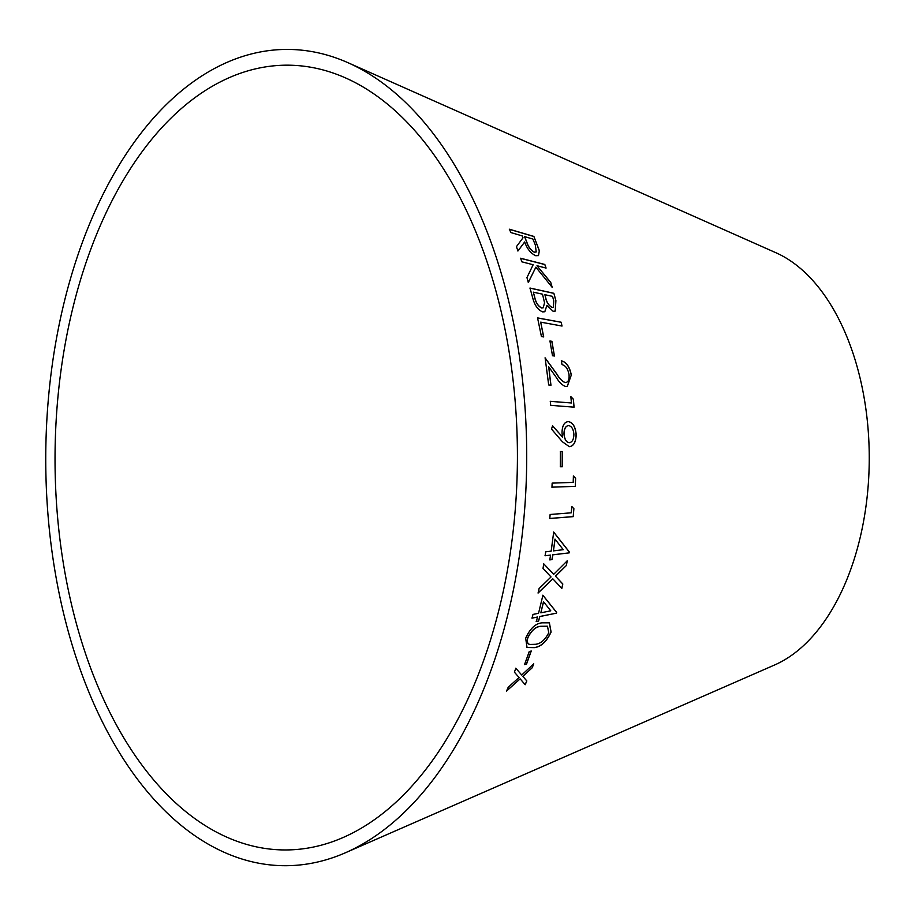 <?xml version="1.0" encoding="UTF-8"?>
<svg xmlns="http://www.w3.org/2000/svg" width="915" height="915" viewBox="0 0 915 915"><rect width="100%" height="100%" fill="white"/><g stroke="black" fill="none" stroke-linecap="round" stroke-linejoin="round"><path stroke-width="1.37" d="M55.037 456.345A392.386 231.198 -89.8 0 0 343.308 837.431A392.386 231.198 -89.8 0 0 517.421 458.118A392.386 231.198 -89.8 0 0 345.39 77.855A392.386 231.198 -89.8 0 0 55.037 456.345M45.75 456.299A408.147 240.485 -89.8 0 0 345.596 852.688A408.147 240.485 -89.8 0 0 526.708 458.141A408.147 240.485 -89.8 0 0 347.769 62.609A408.147 240.485 -89.8 0 0 45.75 456.299M345.596 852.688L774.765 664.908A212.921 125.458 -89.8 0 0 869.25 459.078A212.921 125.458 -89.8 0 0 775.897 252.734L347.769 62.609M516.415 246.684L517.981 250.95L524.684 241.972C527.074 248.8 530.769 253.386 535.744 255.731L538.478 255.594L539.358 250.641L533.88 236.436L509.426 229.219L510.844 232.547L522.213 235.898L523.003 237.82L516.415 246.684M528.355 282.449L535.87 267.18L552.191 287.321L550.739 282.403L536.991 265.727L546.083 268.072L544.814 264.458L520.589 258.224L521.859 261.827L533.159 264.744L526.937 277.611L528.355 282.449M553.118 311.294L555.245 311.077L555.897 300.578L553.861 293.28L529.991 288.042L532.804 298.233C534.737 305.45 538.02 310.002 542.664 311.889L544.814 311.729L546.918 305.37L553.118 311.294M562.027 326.049L561.158 322.217L537.562 317.905L541.428 336.503L543.704 336.914L540.696 322.149L562.027 326.049M549.949 341.009L552.5 355.706L554.456 356.015L551.905 341.318L549.949 341.009M548.691 384.975L550.967 385.249L548.691 366.778L556.32 377.483C559.191 382.344 562.325 385.352 565.71 386.507L567.3 386.359L571.303 375.024C569.713 366.812 566.419 362.077 561.41 360.807L562.004 364.616C565.539 365.462 567.883 368.768 569.027 374.544C569.462 379.691 568.204 382.379 565.241 382.596C562.268 381.349 559.523 378.57 557.018 374.258L545.111 357.868L548.691 384.975M566.202 382.47L565.127 382.619C562.153 381.372 559.42 378.593 556.915 374.292L545.008 357.902M574.06 407.175L573.385 399.226L570.857 396.63L571.44 402.977L550.35 401.319L550.67 405.334L574.06 407.175M569.21 446.68C573.579 446.165 575.867 442.128 576.073 434.556C575.363 426.79 572.767 422.478 568.284 421.621L568.387 421.609C564.269 421.964 562.142 425.75 562.016 432.944L562.565 437.107L552.58 425.784L551.505 429.078L562.439 441.808L569.324 446.68C573.694 446.165 575.97 442.117 576.187 434.556C575.478 426.779 572.882 422.467 568.387 421.609L568.043 421.643M560.403 451.518L560.346 466.764L562.279 466.776L562.336 451.53L560.403 451.518M575.295 486.357L575.615 478.362L573.408 475.994L573.19 482.388L552.145 483.12L551.962 487.169L575.295 486.357L575.615 478.362M573.19 516.643L573.888 508.706L571.784 506.453L571.269 512.812L550.132 514.482L549.766 518.485L573.19 516.643L573.888 508.706M550.567 555.108L549.778 559.889L552.042 559.625L552.832 554.845L569.256 552.854L569.382 552.042L553.689 532.072L551.185 551.139L545.706 551.802L545.1 555.76L550.567 555.108L544.985 555.737M525.679 638.235L527.029 647.488L534.303 647.648C541.017 646.848 546.61 641.655 551.105 632.059L549.389 622.829L541.977 622.84C535.435 623.481 530.002 628.616 525.679 638.235M529.247 651.549L524.547 664.599L526.56 664.05L531.26 651.011L529.247 651.549M539.095 588.562L538.1 593.034L552.843 578.852L561.833 588.414L562.817 583.987L555.519 576.21L566.419 565.424L567.197 560.872L553.735 574.277L543.762 563.857L543.007 568.421L551.036 576.942L539.095 588.562M537.551 617.019L536.293 621.525L538.58 621.056L539.827 616.561L556.446 613.164L556.652 612.41L542.904 595.253L538.546 613.29L532.999 614.423L532.004 618.151L537.551 617.019L531.901 618.105M508.202 687.291L506.521 691.111L520.155 678.838L525.176 684.729L526.834 680.943L522.854 676.368L532.233 667.744L533.731 663.832L521.71 675.018L515.866 668.259L514.39 672.148L519.034 677.477L508.202 687.291M506.43 691.042L520.155 678.838M525.084 684.649L526.834 680.943M526.743 680.874L522.854 676.368M522.751 676.288L532.233 667.744M532.141 667.676L533.628 663.764M515.763 668.19L521.71 675.018M536.19 621.468L538.58 621.056M538.478 620.999L539.827 616.561M539.724 616.504L556.446 613.164M556.343 613.119L556.652 612.41M556.549 612.364L542.789 595.207M540.834 612.833L543.487 601.704L550.773 610.808L540.834 612.833L543.59 601.761M537.997 592.989L552.843 578.852M561.73 588.368L562.817 583.987M562.702 583.942L555.519 576.21M555.416 576.164L566.419 565.424M566.316 565.39L567.083 560.838M543.659 563.823L553.735 574.277M524.444 664.53L526.56 664.05M526.468 663.981L531.158 650.942M526.971 647.454L534.303 647.648M534.2 647.58C540.914 646.779 546.518 641.587 551.002 632.002L551.105 632.059M551.002 632.002L549.343 622.795M528.939 644.08L529.625 644.457C527.475 643.863 526.868 641.655 527.829 637.835C531.478 630.446 535.847 626.615 540.959 626.329L547.467 626.226L548.76 632.734C545.02 639.997 540.559 643.851 535.401 644.297L529.625 644.457M529.522 644.4C527.372 643.805 526.777 641.598 527.726 637.778C531.375 630.389 535.744 626.558 540.856 626.272L547.422 626.203M549.675 559.854L552.042 559.625M551.928 559.591L552.832 554.845M552.717 554.81L569.256 552.854M569.141 552.82L569.382 552.042M569.279 552.008L553.575 532.038M553.449 550.876L554.97 539.118L563.274 549.686L553.449 550.876L555.073 539.152M549.652 518.473L573.076 516.62M573.774 508.683L571.669 506.441M551.859 487.157L575.192 486.345M575.501 478.351L573.293 475.994M560.243 466.764L562.165 466.776L562.222 451.53L560.3 451.518M552.477 425.795L562.565 437.107M569.221 442.711L569.119 442.711C566.133 442.105 564.418 439.189 563.983 433.962C564.063 428.769 565.562 425.978 568.512 425.589L568.615 425.589C571.646 426.173 573.408 429.078 573.888 434.293C573.774 439.509 572.218 442.322 569.221 442.711C566.236 442.105 564.532 439.189 564.097 433.95C564.166 428.758 565.676 425.967 568.615 425.589M573.945 407.186L573.385 399.226M573.27 399.237L570.743 396.653M550.235 401.342L571.44 402.977M550.853 385.272L548.691 366.778M567.243 386.37L571.303 375.024M571.189 375.059C569.599 366.846 566.305 362.1 561.307 360.842M566.145 382.481L565.127 382.619M554.353 356.049L551.802 341.352L549.846 341.055M543.601 336.949L540.696 322.149M561.924 326.083L561.158 322.217M561.055 322.263L537.46 317.951M544.768 311.752L546.918 305.37M555.188 311.1L555.897 300.578M555.794 300.623L553.861 293.28M553.758 293.338L529.888 288.099M553.449 307.268L552.065 307.429C548.657 305.656 546.438 302.133 545.386 296.872L544.905 294.71L552.546 296.38L553.724 300.669L553.506 307.246L552.168 307.383C548.76 305.61 546.541 302.087 545.489 296.826L544.905 294.71M543.155 307.817L541.577 308C537.986 306.159 535.641 302.43 534.509 296.815L533.365 292.171L542.504 294.184L544.551 302.808L543.213 307.795L541.68 307.955C538.1 306.113 535.744 302.385 534.612 296.769L533.365 292.171M528.252 282.506L535.87 267.18M552.088 287.379L550.739 282.403M550.636 282.472L536.991 265.727M545.981 268.141L544.814 264.458M544.711 264.526L520.498 258.293M517.879 251.019L524.684 241.972M538.432 255.628L539.358 250.641M539.255 250.71L533.88 236.436M533.777 236.505L509.335 229.288M536.167 251.991L534.337 252.208C530.86 250.447 528.355 247.199 526.823 242.452L524.581 236.608L532.896 239.055L535.321 244.98L536.224 251.957L534.44 252.14C530.963 250.378 528.458 247.119 526.926 242.383L524.581 236.608"/></g></svg>
